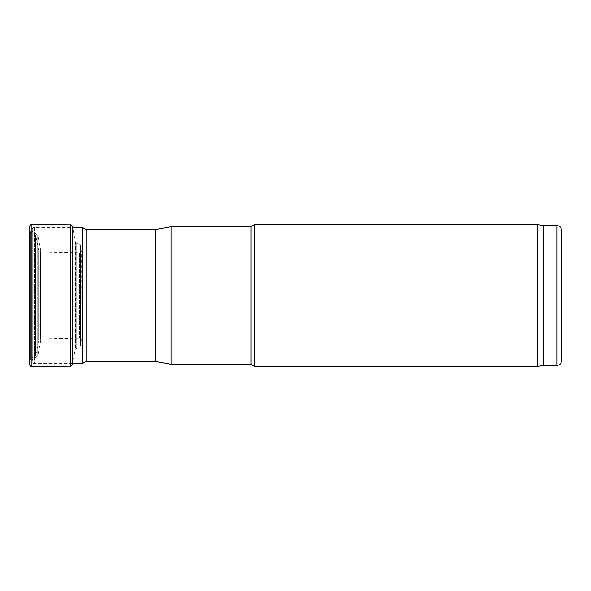<?xml version="1.0" encoding="UTF-8"?>
<svg xmlns="http://www.w3.org/2000/svg" width="591" height="591" viewBox="0 0 591 591"><rect width="100%" height="100%" fill="white"/><g stroke="black" fill="none" stroke-linecap="round" stroke-linejoin="round"><path stroke-width="0.44" stroke-dasharray="2.96 2.22" d="M40.698 250.2L40.698 340.8L40.698 250.2L37.735 234.952L37.735 356.048L37.735 234.952L32.874 231.798L32.269 230.682L32.269 360.318L32.269 230.682M32.269 229.633L32.269 361.367L32.269 229.633C32.402 228.281 33.14 227.542 34.485 227.409L72.442 227.409M82.393 363.591L82.393 227.409M86.042 361.478L86.042 229.522M155.381 361.478L155.381 229.522M171.109 364.255L171.109 226.745M250.953 364.255L250.953 226.745M254.795 366.472L254.795 224.528M537.418 366.472L537.418 224.528M543.705 365.364L543.705 225.636M561.45 360.924L561.45 230.076M32.874 231.798L32.874 359.202L32.874 231.798M34.485 227.409L34.485 363.591L34.485 227.409M557.018 365.364L557.018 225.636M72.641 363.591L75.264 349.436L80.575 345.447L81.285 339.744C80.849 338.407 80.28 337.86 79.586 338.104L40.447 338.842C40.085 338.562 39.486 339.057 38.644 340.32L35.822 355.294L30.473 359.298L29.557 364.839L29.557 226.161L30.052 231.022L30.052 359.978L30.052 231.022L30.473 231.702L30.473 359.298L30.473 231.702L34.337 234.354L34.337 356.646L34.337 234.354L35.467 235.159L35.467 355.841L35.467 235.159L35.822 355.294L35.822 235.706L38.644 250.68L38.644 340.32L38.644 250.68C39.486 251.943 40.085 252.438 40.447 252.158L40.447 338.842L40.447 252.158L79.586 252.896L79.586 338.104L79.586 252.896C80.28 253.14 80.849 252.593 81.285 251.256L80.974 344.767L80.974 246.233L80.575 245.553L80.575 345.447L80.575 245.553L76.749 242.916L76.749 348.084L76.749 242.916L75.618 242.118L75.618 348.882L75.264 241.564L75.264 349.436L75.264 241.564L72.442 226.323L72.442 364.677M31.19 366.553L31.19 224.447M70.639 366.154L70.639 224.846M40.698 340.8L37.735 356.048L32.874 359.202L32.269 360.318M72.442 363.591L34.485 363.591C33.14 363.458 32.402 362.719 32.269 361.367M29.55 365.009L29.55 225.991"/><path stroke-width="0.89" d="M72.442 227.409L82.393 227.409L82.393 363.591L72.442 363.591M82.393 363.591L86.042 361.478L86.042 229.522L82.393 227.409M86.042 229.522L155.381 229.522L155.381 361.478L171.109 364.255L250.953 364.255L254.795 366.472L537.418 366.472L537.418 224.528L254.795 224.528L254.795 366.472M155.381 229.522L171.109 226.745L171.109 364.255M171.109 226.745L250.953 226.745L250.953 364.255M250.953 226.745L254.795 224.528M537.418 366.472L543.705 365.364L543.705 225.636L537.418 224.528M543.705 225.636L557.018 225.636C559.707 225.902 561.184 227.38 561.45 230.076L561.45 360.924C561.184 363.62 559.707 365.098 557.018 365.364L557.018 225.636M29.55 225.991L29.55 365.009L31.19 366.553L31.19 224.447L29.55 225.991L29.55 365.009M70.639 366.154C70.854 366.509 71.452 366.021 72.442 364.677L72.442 226.323C71.452 224.979 70.854 224.491 70.639 224.846L70.639 366.154L31.19 366.553M86.042 361.478L155.381 361.478M543.705 365.364L557.018 365.364M70.639 224.846L31.19 224.447M72.442 364.677L72.641 363.591"/></g></svg>

